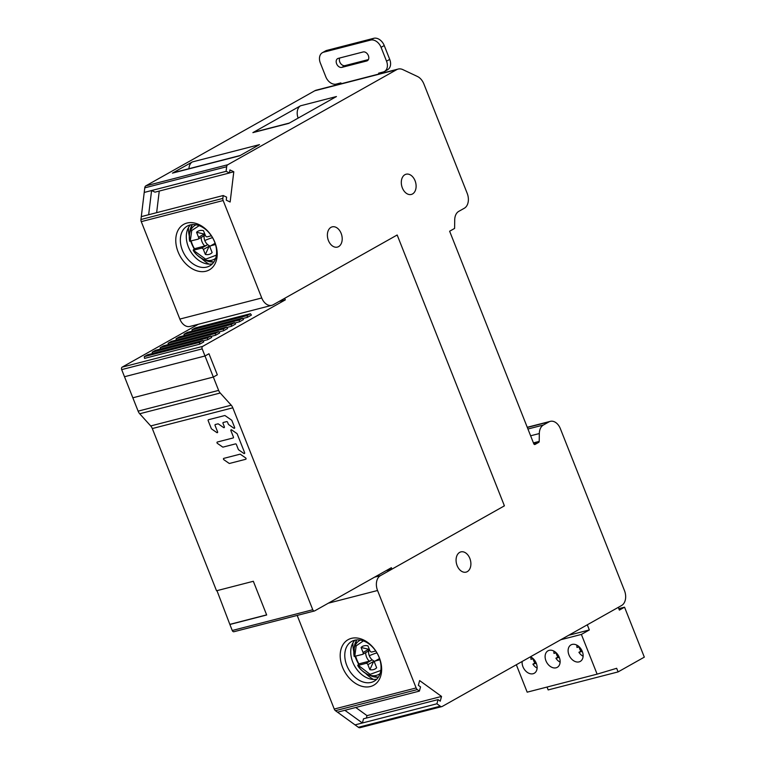 <?xml version="1.0" encoding="UTF-8"?>
<svg xmlns="http://www.w3.org/2000/svg" width="766" height="766" viewBox="0 0 766 766"><rect width="100%" height="100%" fill="white"/><g stroke="black" fill="none" stroke-linecap="round" stroke-linejoin="round"><path stroke-width="1.15" d="M297.294 615.701L334.254 709.048A3.265 2.241 75.6 0 0 335.431 710.685L358.364 727.288L440.249 706.195A3.265 2.241 -104.4 0 0 441.867 706.597A3.265 2.241 -104.4 0 0 442.25 706.443L621.619 605.485A11.758 8.062 -104.4 0 0 624.482 590.624L560.377 428.711A11.758 8.062 -104.4 0 0 550.294 421.357L527.257 427.284M440.249 706.195L436.917 703.782L438.056 699.597L440.239 701.177L441.532 696.438L419.624 680.572L418.341 685.321L420.534 686.901L419.395 691.095L417.317 689.582A3.265 2.241 -104.4 0 1 416.139 687.945L377.552 590.5A11.758 8.062 -104.4 0 1 380.424 575.639L503.616 506.288A1.302 0.9 75.6 0 0 503.942 504.641L397.65 236.196A1.302 0.9 75.6 0 0 396.376 235.44L273.184 304.782A11.758 8.062 -104.4 0 1 271.825 305.328A11.758 8.062 -104.4 0 1 261.742 297.974L223.155 200.529A3.265 2.241 -104.4 0 1 222.849 198.404L223.193 195.531L226.621 197.149L226.257 200.165L230.145 202.004L233.793 171.756L229.905 169.928L229.541 172.953L226.104 171.335L226.659 166.739A3.265 2.241 -104.4 0 1 227.77 164.738L396.644 69.677A13.06 8.962 -104.4 0 1 398.157 69.064A13.06 8.962 -104.4 0 1 402.868 69.62L417.451 76.485A13.06 8.962 -104.4 0 1 423.943 84.107L467.203 193.367A11.758 8.062 -104.4 0 1 464.34 208.228L458.767 211.359A11.758 8.062 75.6 0 0 454.717 219.871L454.602 228.421L449.632 231.227L533.749 443.696A1.302 0.9 75.6 0 0 535.022 444.452L538.757 442.346A1.302 0.9 75.6 0 0 539.207 441.408L539.321 433.546A11.758 8.062 -104.4 0 1 543.372 425.034L548.935 421.903A11.758 8.062 -104.4 0 1 550.294 421.357M338.61 246.604A10.446 7.172 75.6 0 0 341.473 234.281A10.446 7.172 75.6 0 0 332.185 226.86A10.446 7.172 75.6 0 0 330.979 227.349A10.446 7.172 75.6 0 0 328.116 239.672A10.446 7.172 75.6 0 0 337.404 247.092A10.446 7.172 75.6 0 0 338.61 246.604M467.298 571.637A10.446 7.172 75.6 0 0 470.161 559.314A10.446 7.172 75.6 0 0 460.873 551.893A10.446 7.172 75.6 0 0 459.667 552.382A10.446 7.172 75.6 0 0 456.804 564.705A10.446 7.172 75.6 0 0 466.092 572.125A10.446 7.172 75.6 0 0 467.298 571.637M412.52 193.961A10.446 7.172 75.6 0 0 415.383 181.638A10.446 7.172 75.6 0 0 406.104 174.217A10.446 7.172 75.6 0 0 404.898 174.705A10.446 7.172 75.6 0 0 402.035 187.028A10.446 7.172 75.6 0 0 411.313 194.449A10.446 7.172 75.6 0 0 412.52 193.961M358.364 727.288A3.265 2.241 75.6 0 0 359.982 727.7L441.867 706.597M436.917 703.782L362.395 722.989L344.872 710.293L337.509 712.188M398.157 69.064L316.262 90.168A13.06 8.962 75.6 0 0 314.759 90.781L145.875 185.832A3.265 2.241 75.6 0 0 144.774 187.842L140.954 219.507A3.265 2.241 75.6 0 0 141.27 221.633L179.847 319.077A11.758 8.062 75.6 0 0 189.939 326.431L271.825 305.328M188.963 168.702A9.795 6.722 75.6 0 1 192.323 161.942L172.455 173.126A9.795 6.722 75.6 0 1 173.585 172.666L240.16 155.508M172.455 173.126L239.624 155.814L259.492 144.63L192.323 161.942M298.146 118.098A9.795 6.722 75.6 0 1 300.569 105.785L252.876 132.633A9.795 6.722 75.6 0 1 254.006 132.173L289.299 123.077M252.876 132.633L288.763 123.383L336.446 96.535L300.569 105.785M226.659 166.739L144.774 187.842M226.104 171.335L151.582 190.542L155.01 192.151L229.541 172.953M223.193 195.531L148.661 214.729L151.582 190.542L144.219 192.438M159.251 191.06L156.647 212.68M233.793 171.756L229.551 172.857M140.954 219.507L222.849 198.404M186.952 223.059A26.121 18.69 -119.4 0 0 178.085 251.87A26.121 18.69 -119.4 0 0 206.016 271.212A26.121 18.69 -119.4 0 0 214.892 242.391A26.121 18.69 -119.4 0 0 186.952 223.059M351.383 638.365A26.121 18.69 -119.4 0 0 342.517 667.186A26.121 18.69 -119.4 0 0 370.447 686.518A26.121 18.69 -119.4 0 0 379.323 657.697A26.121 18.69 -119.4 0 0 351.383 638.365M417.317 689.582L335.431 710.685M419.395 691.095L344.872 710.293M355.75 707.487L367 715.635L366.34 718.077M438.056 699.597L363.524 718.795L362.395 722.989L355.031 724.885M441.532 696.438L367 715.635M354.562 640.261A22.856 16.354 -119.4 0 0 351.699 641.41A22.856 16.354 -119.4 0 0 346.806 665.472A22.856 16.354 -119.4 0 0 371.251 682.391A22.856 16.354 -119.4 0 0 374.114 681.242A22.856 16.354 -119.4 0 0 379.007 657.18A22.856 16.354 -119.4 0 0 354.562 640.261M376.853 679.126A22.856 16.354 60.6 0 1 352.762 662.121A22.856 16.354 60.6 0 1 354.926 640.175M373.473 679.432A32.651 23.363 60.6 0 1 365.583 673.333M358.574 664.065A32.651 23.363 60.6 0 1 355.07 656.328M353.787 651.732A32.651 23.363 60.6 0 1 352.906 642.894M190.131 224.945A22.856 16.354 -119.4 0 0 187.258 226.094A22.856 16.354 -119.4 0 0 183.227 252.129A22.856 16.354 -119.4 0 0 206.81 267.075A22.856 16.354 -119.4 0 0 209.683 265.926A22.856 16.354 -119.4 0 0 213.714 239.902A22.856 16.354 -119.4 0 0 190.131 224.945M212.412 263.81A22.856 16.354 60.6 0 1 190.179 250.683A22.856 16.354 60.6 0 1 190.495 224.859M209.041 264.117A32.651 23.363 60.6 0 1 201.525 258.391M201.19 237.441A9.316 6.674 -119.4 0 0 202.013 241.778A9.316 6.674 -119.4 0 0 204.742 246.001L194.171 248.806A32.651 23.363 60.6 0 1 190.667 241.099M189.298 236.158A32.651 23.363 60.6 0 1 188.474 227.579M368.389 59.585L345.026 65.608A4.893 3.504 60.6 0 1 340.525 63.348A4.893 3.504 60.6 0 1 339.759 57.986M366.694 60.993L341.847 67.389A4.893 3.504 -119.4 0 1 336.801 64.191A4.893 3.504 -119.4 0 1 337.662 58.609A4.893 3.504 -119.4 0 1 338.275 58.369L363.122 51.964A4.893 3.504 -119.4 0 1 368.178 55.171A4.893 3.504 -119.4 0 1 367.307 60.744A4.893 3.504 -119.4 0 1 366.694 60.993L367.843 60.351M382.473 73.105L382.148 72.263M384.446 71.497L387.625 69.706A9.795 7.009 -119.4 0 0 389.722 59.394L384.245 45.548A9.795 7.009 -119.4 0 0 373.77 38.3L326.843 50.393A9.795 7.009 -119.4 0 0 325.607 50.882L322.429 52.672A9.795 7.009 60.6 0 1 323.664 52.184L370.581 40.091A9.795 7.009 60.6 0 1 381.066 47.339L386.543 61.184A9.795 7.009 60.6 0 1 384.446 71.497A9.795 7.009 60.6 0 1 383.22 71.994L378.615 73.172L378.95 74.015M322.429 52.672A9.795 7.009 60.6 0 0 320.332 62.984L325.818 76.83A9.795 7.009 60.6 0 0 336.293 84.078L340.889 82.9L341.224 83.733M365.698 652.642A9.316 6.674 -119.4 0 0 366.521 656.979A9.316 6.674 -119.4 0 0 369.25 661.202L358.919 663.873A23.143 16.565 60.6 0 1 356.784 659.497A23.143 16.565 60.6 0 1 355.683 656.175M357.712 665.357L358.919 663.873M380.826 670.442L370.122 674.358L358.306 665.348L365.995 663.366A1.762 1.264 60.6 0 1 367.881 664.668L369.863 669.666A12.917 9.24 -119.4 0 0 376.642 667.77L374.718 662.906A1.762 1.264 60.6 0 1 375.091 661.048A1.762 1.264 60.6 0 1 375.311 660.962L379.907 659.775M369.25 661.202L372.257 659.909A7.871 5.63 60.6 0 1 369.298 655.734A8.819 1.149 158.4 0 1 376.92 652.881M374.756 661.374A7.871 5.63 60.6 0 1 373.837 660.972L372.257 659.909M369.298 655.734A7.871 5.63 60.6 0 1 368.705 650.947L362.672 654.336A1.762 1.264 60.6 0 1 362.452 654.423L354.17 656.424A19.476 13.941 60.6 0 1 353.921 650.018A19.476 13.941 60.6 0 1 353.921 649.999A19.476 13.941 60.6 0 1 360.46 640.089M368.302 651.129L369.222 649.338A7.871 5.63 60.6 0 1 369.289 649.214M369.365 649.415L361.073 647.471L363.055 652.479A1.762 1.264 60.6 0 1 362.672 654.336M375.733 650.995L371.769 652.019A1.762 1.264 60.6 0 1 369.882 650.717L367.958 645.843A12.917 9.24 -119.4 0 0 367.508 645.748A12.917 9.24 -119.4 0 0 361.073 647.471M363.4 640.883L356.171 645.853L354.763 656.414L354.17 656.424M373.837 660.972L369.863 669.666M194.411 248.672A23.143 16.565 60.6 0 1 192.285 244.297A23.143 16.565 60.6 0 1 191.174 240.974M194.171 248.806L193.204 250.156L193.798 250.147L201.496 248.165A1.762 1.264 60.6 0 1 203.383 249.467L205.365 254.465A12.917 9.24 -119.4 0 0 212.144 252.569L210.21 247.705A1.762 1.264 60.6 0 1 210.583 245.848A1.762 1.264 60.6 0 1 210.803 245.752L215.495 244.546M193.204 250.156L205.681 259.167L216.385 255.135M204.742 246.001L207.758 244.708A7.871 5.63 60.6 0 1 204.79 240.534A8.819 1.149 158.4 0 1 212.527 237.642M210.248 246.173A7.871 5.63 60.6 0 1 209.329 245.771L207.758 244.708M204.79 240.534A7.871 5.63 60.6 0 1 204.196 235.746L198.174 239.136A1.762 1.264 60.6 0 1 197.954 239.222L189.662 241.223A19.476 13.941 60.6 0 1 189.413 234.817A19.476 13.941 60.6 0 1 189.413 234.798A19.476 13.941 60.6 0 1 196.153 224.802M203.804 235.928L204.723 234.137A7.871 5.63 60.6 0 1 204.781 234.013M204.867 234.214L196.565 232.27L198.547 237.278A1.762 1.264 60.6 0 1 198.174 239.136M211.349 235.765L207.27 236.818A1.762 1.264 60.6 0 1 205.384 235.516L203.45 230.643A12.917 9.24 -119.4 0 0 203.009 230.547A12.917 9.24 -119.4 0 0 196.565 232.27M199.179 225.644L191.739 230.518L190.255 241.213L189.662 241.223L189.413 234.798M209.329 245.771L205.365 254.465M618.296 607.352L619.378 610.1L624.549 607.189L644.321 657.142L618.095 671.906L616.668 668.297L597.116 674.147L581.384 634.43L589.332 629.949L587.292 624.807M589.332 629.949L568.707 635.263M581.384 634.43L560.75 639.744M597.116 674.147L527.18 692.167L516.332 664.744M568.947 654.873A9.47 6.779 -119.4 0 0 579.077 661.881A9.47 6.779 -119.4 0 0 580.264 661.412A9.47 6.779 -119.4 0 0 582.294 651.435A9.47 6.779 -119.4 0 0 572.164 644.426A9.47 6.779 -119.4 0 0 570.976 644.905A9.47 6.779 -119.4 0 0 568.947 654.873M545.947 660.799A9.47 6.779 -119.4 0 0 556.068 667.808A9.47 6.779 -119.4 0 0 557.265 667.339A9.47 6.779 -119.4 0 0 559.285 657.362A9.47 6.779 -119.4 0 0 549.165 650.353A9.47 6.779 -119.4 0 0 547.968 650.832A9.47 6.779 -119.4 0 0 545.947 660.799M522.163 661.46A9.47 6.779 -119.4 0 0 522.939 666.726A9.47 6.779 -119.4 0 0 533.069 673.735A9.47 6.779 -119.4 0 0 534.256 673.266A9.47 6.779 -119.4 0 0 536.286 663.289A9.47 6.779 -119.4 0 0 530.445 656.797M618.095 671.906L548.169 689.927L547.029 687.054M624.549 607.189L618.813 608.664M576.865 645.154A9.47 6.779 60.6 0 0 576.999 647.481L579.259 646.897M583.108 656.242A9.47 6.779 60.6 0 1 578.904 652.297L580.887 651.177A9.47 6.779 60.6 0 1 579.096 646.935M582.055 650.88L580.887 651.177M582.284 651.426L578.904 652.297M553.866 651.081A9.47 6.779 60.6 0 0 553.99 653.408L556.26 652.823M560.109 662.169A9.47 6.779 60.6 0 1 555.905 658.224L557.887 657.104A9.47 6.779 60.6 0 1 556.097 652.871M559.046 656.807L557.887 657.104M559.285 657.352L555.905 658.224M530.867 657.008A9.47 6.779 60.6 0 0 530.991 659.335L533.26 658.75M537.11 668.096A9.47 6.779 60.6 0 1 532.897 664.151L534.888 663.03A9.47 6.779 60.6 0 1 533.088 658.798M536.047 662.734L534.888 663.03M536.277 663.279L532.897 664.151M233.936 631.72L314.443 610.971A1.963 1.341 -104.4 0 0 314.673 610.875L391.378 567.702L391.943 569.148L504.411 505.847L397.171 234.99L284.703 298.3L285.325 299.86L202.664 346.385A1.963 1.341 -104.4 0 0 202.186 348.865L121.679 369.614L138.119 411.141A6.856 4.701 75.6 0 0 139.709 413.755L150.71 425.944A6.856 4.701 -104.4 0 1 152.3 428.548L216.529 590.768L253.335 581.279L266.673 614.993L229.877 624.472L232.251 630.495A1.963 1.341 75.6 0 0 233.936 631.72A1.963 1.341 75.6 0 0 234.166 631.624M314.443 610.971A1.963 1.341 -104.4 0 1 312.767 609.746L232.816 407.809A6.856 4.701 75.6 0 0 231.227 405.195L220.215 393.006A6.856 4.701 -104.4 0 1 218.626 390.401L213.341 377.054L217.324 374.813L208.974 353.748L217.324 374.813L213.341 377.054L132.834 397.793L213.341 377.054L205.001 355.989L208.974 353.748L205.001 355.989L202.186 348.865M391.943 569.148L386.16 570.641M198.289 324.277L122.158 367.134A1.963 1.341 75.6 0 0 121.679 369.614M216.97 590.653L229.877 624.472M279.054 301.478L285.325 299.86M234.54 322.668L231.275 324.506L176.075 338.735L179.33 336.896L234.54 322.668L235.535 324.028L231.524 326.287L226.841 327.494M239.471 321.806L239.231 320.035L242.487 318.196L243.483 319.546L239.471 321.806L234.789 323.013M210.698 336.092L207.433 337.93L152.223 352.159L155.488 350.321L210.698 336.092L211.694 337.442L207.682 339.702L203 340.908M202.741 340.564L203.737 341.923L199.725 344.183L144.525 358.402L144.276 356.63L147.541 354.792L202.741 340.564L199.486 342.402L144.276 356.63M250.434 313.725L247.179 315.563L191.969 329.782L195.225 327.953L250.434 313.725L251.43 315.075L247.418 317.335L242.736 318.541M226.592 327.149L223.327 328.978L168.127 343.206L171.383 341.368L226.592 327.149L227.588 328.499L223.576 330.759L218.894 331.965M215.629 335.23L215.38 333.459L218.645 331.621L219.641 332.971L215.629 335.23L210.947 336.437M205.001 355.989L124.494 376.728L205.001 355.989M307.702 612.714L251.296 627.239M230.269 624.252L266.635 614.878M176.075 338.735L176.266 340.114M231.524 326.287L231.275 324.506M239.231 320.035L184.022 334.254L187.277 332.425L242.487 318.196M184.022 334.254L184.213 335.642M207.682 339.702L207.433 337.93M152.223 352.159L152.415 353.538M199.725 344.183L199.486 342.402M191.969 329.782L192.161 331.171M247.418 317.335L247.179 315.563M223.576 330.759L223.327 328.978M168.127 343.206L168.309 344.585M215.38 333.459L160.18 347.678L163.436 345.849L218.645 331.621M160.18 347.678L160.362 349.066M229.551 463.44L245.723 459.274A0.804 0.575 60.6 0 0 245.627 457.905L240.447 454.324A0.804 0.575 60.6 0 0 239.969 454.209L223.787 458.374A0.804 0.575 60.6 0 0 223.892 459.744L229.063 463.325A0.804 0.575 60.6 0 0 229.551 463.44M217.42 443.399A0.804 0.575 60.6 0 1 217.314 442.03L233.161 437.951A0.804 0.575 -119.4 0 0 233.429 437.06L230.911 430.674A0.804 0.575 60.6 0 1 231.667 429.898L236.838 433.479A0.804 0.575 60.6 0 1 237.211 433.968L244.622 452.668A0.804 0.575 60.6 0 1 243.856 453.443L238.686 449.862A0.804 0.575 60.6 0 1 238.312 449.383L236.378 444.491A0.804 0.575 -119.4 0 0 235.516 443.887L223.078 447.095A0.804 0.575 60.6 0 1 222.59 446.98L217.42 443.399M215.332 424.527A0.804 0.575 -119.4 0 0 215.054 425.417L217.582 431.794A0.804 0.575 60.6 0 1 216.816 432.57L211.646 428.989A0.804 0.575 60.6 0 1 211.272 428.51L208.161 420.639A0.804 0.575 60.6 0 1 208.429 419.749L224.668 415.565A0.804 0.575 60.6 0 1 225.156 415.679L231.543 420.103A0.804 0.575 60.6 0 1 231.916 420.591L234.616 427.409A0.804 0.575 60.6 0 1 233.86 428.184L228.68 424.603A0.804 0.575 60.6 0 1 228.306 424.115L227.55 422.2A0.804 0.575 -119.4 0 0 226.688 421.597L223.279 422.478A0.804 0.575 -119.4 0 0 223.002 423.368L224.352 426.777A0.804 0.575 60.6 0 1 223.595 427.552L218.415 423.971A0.804 0.575 -119.4 0 0 217.937 423.857L215.332 424.527M548.935 421.903L527.324 427.466M527.937 429.008L543.372 425.034M539.321 433.546L530.618 435.787M533.433 442.892L539.207 441.408M538.757 442.346L533.73 443.648M396.644 69.677L314.759 90.781M145.875 185.832L227.77 164.738M148.661 214.729L141.298 216.634M223.155 200.529L141.27 221.633M179.847 319.077L261.742 297.974M374.631 577.133L380.424 575.639M377.552 590.5L328.355 603.177M334.254 709.048L416.139 687.945M345.026 65.608L341.847 67.389M326.843 50.393L323.664 52.184M370.581 40.091L373.77 38.3M384.245 45.548L381.066 47.339M386.543 61.184L389.722 59.394M371.845 660.072L365.995 663.366M368.858 649.214L363.055 652.479M356.784 639.897A22.836 16.345 -119.4 0 0 354.294 647.021A22.836 16.345 -119.4 0 0 354.285 647.04L354.16 656.452M378.347 677.249L370.399 675.641A22.836 16.345 -119.4 0 0 370.399 675.641A22.836 16.345 -119.4 0 0 378.394 677.173M380.108 673.534A19.476 13.941 60.6 0 1 367.661 674.415A19.476 13.941 60.6 0 1 367.651 674.415A19.476 13.941 60.6 0 1 362.194 670.777A19.476 13.941 60.6 0 1 357.76 665.424M375.311 660.962L379.419 658.607L375.091 661.048M367.881 664.668L373.684 661.403M207.347 244.871L201.496 248.165M204.35 234.013L198.547 237.278M192.352 224.582A22.836 16.345 -119.4 0 0 189.786 231.82A22.836 16.345 -119.4 0 0 189.786 231.83L189.413 234.817M215.648 258.295A19.476 13.941 60.6 0 1 203.153 259.214L205.882 260.44A22.836 16.345 -119.4 0 0 205.891 260.44A22.836 16.345 -119.4 0 0 213.886 261.972M193.204 250.204C194.756 253.316 198.068 256.323 203.153 259.214A19.476 13.941 60.6 0 1 203.143 259.205A19.476 13.941 60.6 0 1 197.695 255.576A19.476 13.941 60.6 0 1 193.252 250.223M210.803 245.752L215.112 243.329M203.383 249.467L209.185 246.202M122.158 367.134L202.664 346.385M138.119 411.141L218.626 390.401M220.215 393.006L139.709 413.755M150.71 425.944L231.227 405.195M232.816 407.809L152.3 428.548M232.251 630.495L312.767 609.746M356.717 639.897L354.294 647.021M367.651 674.415L370.39 675.641M357.712 665.405C359.254 668.517 362.577 671.523 367.661 674.415M192.276 224.591L189.786 231.82M213.838 262.049L205.891 260.44M215.102 243.301L210.583 245.848"/></g></svg>
